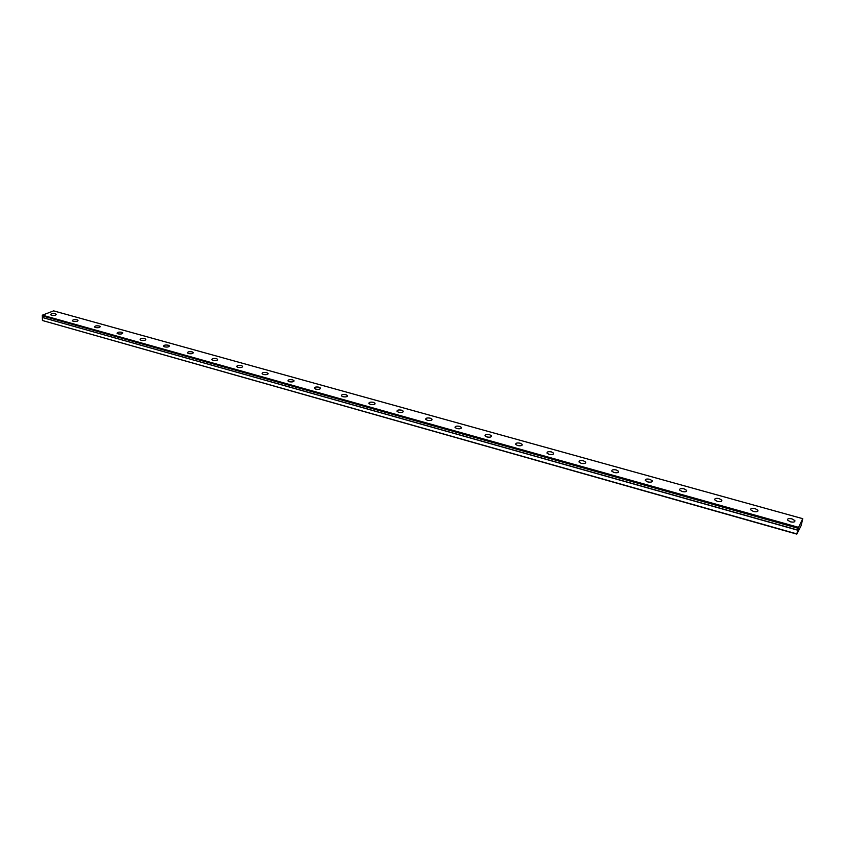 <?xml version="1.0" encoding="UTF-8"?>
<svg xmlns="http://www.w3.org/2000/svg" width="845" height="845" viewBox="0 0 845 845"><rect width="100%" height="100%" fill="white"/><g stroke="black" fill="none" stroke-linecap="round" stroke-linejoin="round"><path stroke-width="1.27" d="M798.134 528.209L802.75 518.682L801.144 525.59L796.824 534.125L798.134 528.209L42.271 315.872L798.124 528.283M790.445 521.809C793.666 522.442 795.156 522.041 794.891 520.615L791.976 518.883C788.755 518.249 787.276 518.65 787.54 520.087L790.445 521.809M51.503 315.248C54.355 315.639 55.928 315.322 56.245 314.287L55.337 313.77C52.485 313.379 50.901 313.696 50.584 314.731L51.503 315.248M73.283 321.332C76.145 321.734 77.729 321.406 78.025 320.361L77.075 319.822C74.212 319.421 72.628 319.748 72.332 320.794L73.283 321.332M95.474 327.543C98.358 327.945 99.932 327.617 100.206 326.55L99.224 325.99C96.341 325.589 94.767 325.916 94.492 326.983L95.474 327.543M118.089 333.859C120.983 334.271 122.557 333.944 122.821 332.856L121.786 332.275C118.902 331.863 117.328 332.201 117.064 333.279L118.089 333.859M141.147 340.303C144.051 340.725 145.625 340.387 145.858 339.289L144.791 338.676C141.886 338.264 140.312 338.602 140.08 339.701L141.147 340.303M164.638 346.872C167.563 347.306 169.137 346.957 169.349 345.848L168.229 345.204C165.314 344.781 163.75 345.119 163.529 346.239L164.638 346.872M188.604 353.569C191.54 354.002 193.104 353.664 193.294 352.523L192.132 351.869C189.206 351.425 187.643 351.774 187.442 352.914L188.604 353.569M213.035 360.403C215.982 360.847 217.545 360.488 217.714 359.347L216.51 358.65C213.563 358.206 212 358.555 211.831 359.706L213.035 360.403M237.952 367.364C240.92 367.818 242.483 367.459 242.631 366.297L241.364 365.568C238.406 365.124 236.853 365.473 236.695 366.645L237.952 367.364M263.376 374.472C266.365 374.937 267.918 374.578 268.045 373.395L266.724 372.634C263.746 372.17 262.193 372.539 262.066 373.722L263.376 374.472M289.328 381.729C292.317 382.193 293.87 381.834 293.975 380.63L292.602 379.838C289.613 379.373 288.06 379.732 287.955 380.937L289.328 381.729M315.798 389.133C318.818 389.608 320.361 389.239 320.445 388.024L319.009 387.19C315.998 386.714 314.456 387.084 314.372 388.299L315.798 389.133M342.827 396.685C345.858 397.171 347.401 396.801 347.453 395.566L345.964 394.7C342.943 394.214 341.401 394.583 341.338 395.819L342.827 396.685M370.427 404.396C373.469 404.892 375.011 404.523 375.043 403.266L373.479 402.357C370.448 401.861 368.906 402.241 368.874 403.498L370.427 404.396M398.618 412.275C401.671 412.782 403.202 412.402 403.213 411.135L401.576 410.184C398.534 409.677 397.002 410.057 396.992 411.325L398.618 412.275M427.412 420.324C430.475 420.842 432.006 420.461 431.996 419.173L430.285 418.18C427.221 417.662 425.69 418.043 425.7 419.331L427.412 420.324M456.828 428.552C459.912 429.07 461.433 428.69 461.402 427.39L459.606 426.345C456.532 425.817 455.001 426.207 455.043 427.507L456.828 428.552M486.889 436.949C489.994 437.488 491.505 437.097 491.452 435.777L489.572 434.689C486.477 434.15 484.956 434.541 485.019 435.862L486.889 436.949M517.615 445.547C520.731 446.086 522.252 445.695 522.168 444.364L520.203 443.213C517.087 442.664 515.577 443.065 515.661 444.396L517.615 445.547M549.039 454.325C552.176 454.885 553.686 454.494 553.57 453.142L551.51 451.927C548.394 451.378 546.884 451.769 546.99 453.121L549.039 454.325M581.18 463.313C584.317 463.873 585.828 463.482 585.691 462.12L583.536 460.852C580.399 460.282 578.888 460.683 579.026 462.046L581.18 463.313M614.051 472.503C617.209 473.073 618.709 472.682 618.561 471.309L616.29 469.968C613.132 469.387 611.632 469.788 611.791 471.161L614.051 472.503M647.692 481.903C650.861 482.495 652.361 482.094 652.182 480.71L649.805 479.295C646.636 478.714 645.136 479.115 645.316 480.499L647.692 481.903M682.116 491.526C685.306 492.128 686.795 491.727 686.594 490.332L684.091 488.854C680.912 488.252 679.422 488.653 679.623 490.047L682.116 491.526M717.363 501.381C720.563 501.993 722.053 501.592 721.831 500.177L719.201 498.624C716.011 498.011 714.521 498.413 714.743 499.828L717.363 501.381M753.465 511.468C756.676 512.091 758.166 511.7 757.923 510.274L755.155 508.637C751.944 508.014 750.466 508.415 750.709 509.831L753.465 511.468M796.824 533.903L42.461 320.508L796.824 534.125M42.271 315.872L42.387 315.164L53.636 310.875L802.75 518.682M42.461 320.508L42.334 317.477L797.68 530.185M797.722 530.047L42.334 317.477M42.366 317.371L42.313 315.945M798.377 527.291L42.387 315.164M798.261 527.65L42.25 315.417M794.638 521.724L794.891 520.615M268.023 373.934L268.045 373.395M293.944 381.201L293.975 380.63M320.403 388.626L320.445 388.024M347.422 396.199L347.453 395.566M374.99 403.931L375.043 403.266M403.16 411.832L403.213 411.135M431.922 419.902L431.996 419.173M461.317 428.151L461.402 427.39M491.357 436.58L491.452 435.777M522.062 445.199L522.168 444.364M553.454 454.018L553.57 453.142M585.564 463.028L585.691 462.12M618.403 472.249L618.561 471.309M652.013 481.682L652.182 480.71M686.415 491.336L686.594 490.332M721.63 501.233L721.831 500.177M757.69 511.352L757.923 510.274"/></g></svg>
